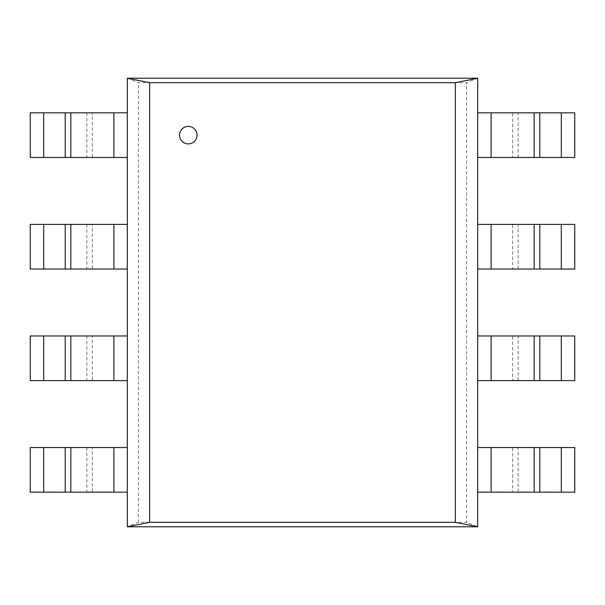 <?xml version="1.0" encoding="UTF-8"?>
<svg xmlns="http://www.w3.org/2000/svg" width="605" height="605" viewBox="0 0 605 605"><rect width="100%" height="100%" fill="white"/><g stroke="black" fill="none" stroke-linecap="round" stroke-linejoin="round"><path stroke-width="0.45" stroke-dasharray="3.02 2.27" d="M179.534 135.142A8.757 8.757 0 0 1 192.67 127.557A8.757 8.757 0 0 1 192.67 142.727A8.757 8.757 0 0 1 179.534 135.142M477.678 526.781L127.322 526.781L127.322 78.219L477.678 78.219L477.678 526.781L466.538 522.319L138.484 522.304L127.353 526.766M477.678 78.219L466.538 82.681L466.515 522.304M127.322 78.219L138.462 82.681L466.515 82.696M138.484 522.304L138.484 82.696M127.322 112.832L127.322 157.459L127.322 112.832L92.338 112.832M92.338 157.459L127.322 157.459M92.361 112.832L30.25 112.832L30.25 157.459L92.361 157.459L92.361 112.832M127.322 224.402L127.322 269.028L127.322 224.402L92.338 224.402M92.338 269.028L127.322 269.028M92.361 224.402L30.25 224.402L30.25 269.028L92.361 269.028L92.361 224.402M127.322 335.972L127.322 380.598L127.322 335.972L92.338 335.972M92.338 380.598L127.322 380.598M92.361 335.972L30.25 335.972L30.25 380.598L92.361 380.598L92.361 335.972M127.322 447.541L127.322 492.167L127.322 447.541L92.338 447.541M92.338 492.167L127.322 492.167M92.361 447.541L30.25 447.541L30.25 492.167L92.361 492.167L92.361 447.541M477.678 492.167L477.678 447.541L477.678 492.167L512.662 492.167M512.662 447.541L477.678 447.541M512.639 492.167L574.75 492.167L574.75 447.541L512.639 447.541L512.639 492.167M477.678 380.598L477.678 335.972L477.678 380.598L512.662 380.598M512.662 335.972L477.678 335.972M512.639 380.598L574.75 380.598L574.75 335.972L512.639 335.972L512.639 380.598M477.678 269.028L477.678 224.402L477.678 269.028L512.662 269.028M512.662 224.402L477.678 224.402M512.639 269.028L574.75 269.028L574.75 224.402L512.639 224.402L512.639 269.028M477.678 157.459L477.678 112.832L477.678 157.459L512.662 157.459M512.662 112.832L477.678 112.832M512.639 157.459L574.75 157.459L574.75 112.832L512.639 112.832L512.639 157.459M113.884 112.832L113.884 157.459M86.825 112.832L86.825 157.459M43.689 157.459L43.689 112.832M113.884 224.402L113.884 269.028M86.825 224.402L86.825 269.028M43.689 269.028L43.689 224.402M113.884 335.972L113.884 380.598M86.825 335.972L86.825 380.598M43.689 380.598L43.689 335.972M113.884 447.541L113.884 492.167M86.825 447.541L86.825 492.167M43.689 492.167L43.689 447.541M491.116 492.167L491.116 447.541M518.175 492.167L518.175 447.541M561.311 447.541L561.311 492.167M491.116 380.598L491.116 335.972M518.175 380.598L518.175 335.972M561.311 335.972L561.311 380.598M491.116 269.028L491.116 224.402M518.175 269.028L518.175 224.402M561.311 224.402L561.311 269.028M491.116 157.459L491.116 112.832M518.175 157.459L518.175 112.832M561.311 112.832L561.311 157.459"/><path stroke-width="0.91" d="M179.534 135.142A8.757 8.757 0 0 0 192.67 142.727A8.757 8.757 0 0 0 192.67 127.557A8.757 8.757 0 0 0 179.534 135.142M455.361 522.304L149.639 522.304L149.639 82.696L455.361 82.696L455.361 522.304L477.716 526.804M127.322 526.781L127.322 78.219L477.678 78.219L477.678 526.781L127.322 526.781L149.685 522.289M455.361 82.696L477.716 78.196M149.639 82.696L127.284 78.196M65.211 112.832L65.211 157.459L30.25 157.459L30.25 112.832L127.322 112.832M127.322 157.459L70.793 157.459M70.838 112.832L70.838 157.459L65.272 157.459M65.211 224.402L65.211 269.028L30.25 269.028L30.25 224.402L127.322 224.402M127.322 269.028L70.793 269.028M70.838 224.402L70.838 269.028L65.272 269.028M65.211 335.972L65.211 380.598L30.25 380.598L30.25 335.972L127.322 335.972M127.322 380.598L70.793 380.598M70.838 335.972L70.838 380.598L65.272 380.598M65.211 447.541L65.211 492.167L30.25 492.167L30.25 447.541L127.322 447.541M127.322 492.167L70.793 492.167M70.838 447.541L70.838 492.167L65.272 492.167M539.789 492.167L539.789 447.541L574.75 447.541L574.75 492.167L477.678 492.167M477.678 447.541L534.207 447.541M534.162 492.167L534.162 447.541L539.728 447.541M539.789 380.598L539.789 335.972L574.75 335.972L574.75 380.598L477.678 380.598M477.678 335.972L534.207 335.972M534.162 380.598L534.162 335.972L539.728 335.972M539.789 269.028L539.789 224.402L574.75 224.402L574.75 269.028L477.678 269.028M477.678 224.402L534.207 224.402M534.162 269.028L534.162 224.402L539.728 224.402M539.789 157.459L539.789 112.832L574.75 112.832L574.75 157.459L477.678 157.459M477.678 112.832L534.207 112.832M534.162 157.459L534.162 112.832L539.728 112.832M113.884 157.459L113.884 112.832M43.689 112.832L43.689 157.459M113.884 269.028L113.884 224.402M43.689 224.402L43.689 269.028M113.884 380.598L113.884 335.972M43.689 335.972L43.689 380.598M113.884 492.167L113.884 447.541M43.689 447.541L43.689 492.167M491.116 447.541L491.116 492.167M561.311 492.167L561.311 447.541M491.116 335.972L491.116 380.598M561.311 380.598L561.311 335.972M491.116 224.402L491.116 269.028M561.311 269.028L561.311 224.402M491.116 112.832L491.116 157.459M561.311 157.459L561.311 112.832"/></g></svg>
